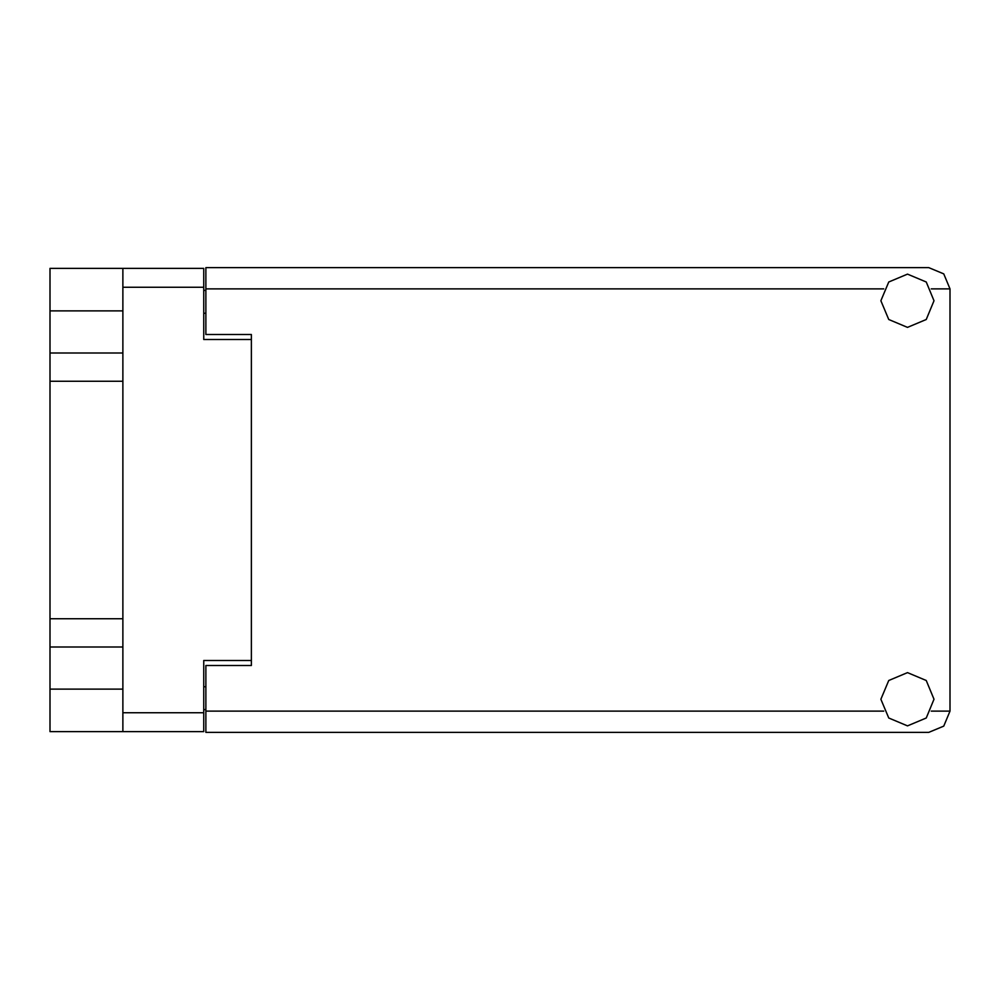 <?xml version="1.0" encoding="UTF-8"?>
<svg xmlns="http://www.w3.org/2000/svg" width="1000" height="1000" viewBox="0 0 1000 1000"><rect width="100%" height="100%" fill="white"/><g stroke="black" fill="none" stroke-linecap="round" stroke-linejoin="round"><path stroke-width="1.5" d="M122.9 310.912L50 310.912L50 689.087L122.9 689.087M883.688 288.9L205.825 288.9L205.825 334.462L251.388 334.462L251.388 665.537L251.388 660.525L203.7 660.525L203.7 731.612L50 731.612L50 689.087M50 310.912L50 268.387L203.7 268.387L203.7 339.475L251.388 339.475L251.388 334.462M122.9 731.612L122.9 268.387M205.825 288.9L205.825 267.638L928.737 267.638L943.775 273.863L950 288.9L950 711.1L943.775 726.137L928.737 732.362L205.825 732.362L205.825 665.537L251.388 665.537M907.475 725.837L926.275 718.05L934.05 699.262L926.275 680.462L907.475 672.675L888.688 680.462L880.9 699.262L888.688 718.05L907.475 725.837M907.475 327.325L926.275 319.538L934.05 300.738L926.275 281.95L907.475 274.163L888.688 281.95L880.9 300.738L888.688 319.538L907.475 327.325M50 352.962L122.9 352.962M50 618.737L122.9 618.737M122.9 381.262L50 381.262M122.9 647.038L50 647.038M205.825 709.587L203.7 709.587M203.7 290.413L205.825 290.413M203.7 287.225L122.9 287.225M122.9 712.775L203.7 712.775M203.7 686.8L205.825 686.8M205.825 313.2L203.7 313.2M205.825 711.1L883.688 711.1M931.263 711.1L950 711.1M950 288.9L931.263 288.9"/></g></svg>
